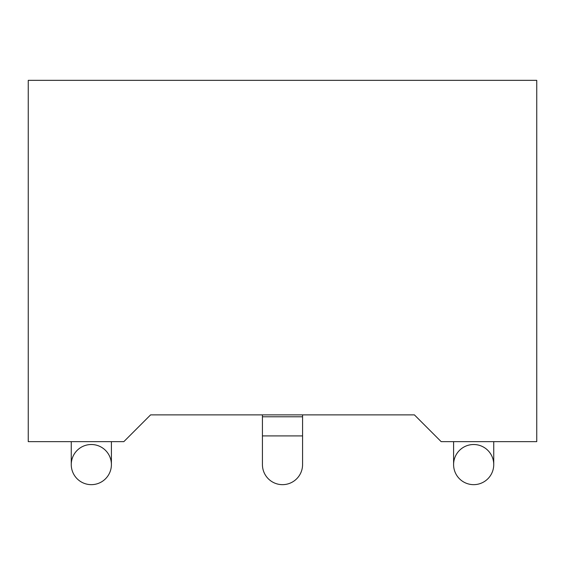 <?xml version="1.0" encoding="UTF-8"?>
<svg xmlns="http://www.w3.org/2000/svg" width="565" height="565" viewBox="0 0 565 565"><rect width="100%" height="100%" fill="white"/><g stroke="black" fill="none" stroke-linecap="round" stroke-linejoin="round"><path stroke-width="0.85" d="M414.406 414.88L150.594 414.88L123.834 441.646L28.25 441.646L28.25 80.343L536.75 80.343L536.75 441.646L441.166 441.646L414.406 414.88L150.594 414.88M453.596 441.646L453.596 464.585A20.072 20.072 0 0 1 473.668 444.514A20.072 20.072 0 0 1 493.739 464.585A20.072 20.072 0 0 1 473.668 484.657A20.072 20.072 0 0 1 453.596 464.585M493.739 441.646L493.739 464.585M71.261 441.646L71.261 464.585A20.072 20.072 0 0 0 91.332 484.657A20.072 20.072 0 0 0 111.404 464.585A20.072 20.072 0 0 0 91.332 444.514A20.072 20.072 0 0 0 71.261 464.585M111.404 441.646L111.404 464.585M302.572 435.912L262.428 435.912L262.428 464.585A20.072 20.072 0 0 0 282.5 484.657A20.072 20.072 0 0 0 302.572 464.585L302.572 414.88M262.428 435.912L262.428 416.793L302.572 416.793M262.428 464.585A20.072 20.072 0 0 0 282.5 484.657M262.428 416.793L262.428 414.88"/></g></svg>
